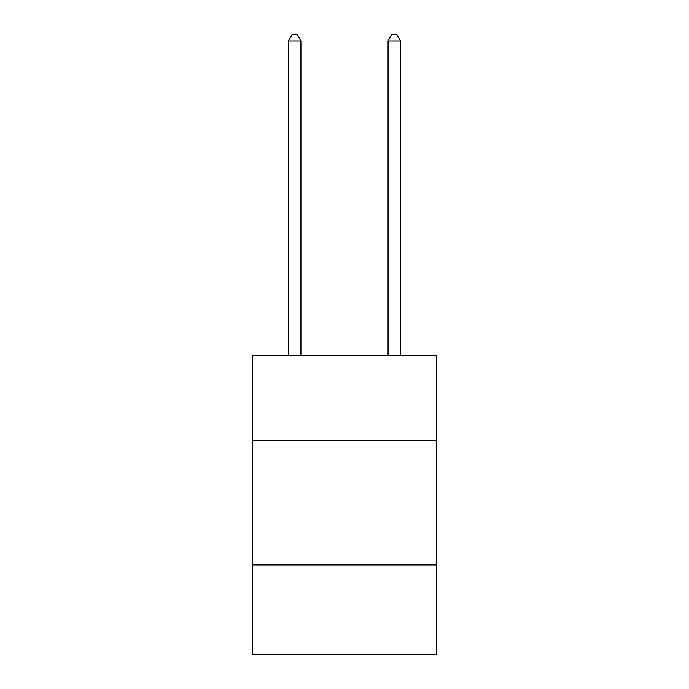 <?xml version="1.0" encoding="UTF-8"?>
<svg xmlns="http://www.w3.org/2000/svg" width="689" height="689" viewBox="0 0 689 689"><rect width="100%" height="100%" fill="white"/><g stroke="black" fill="none" stroke-linecap="round" stroke-linejoin="round"><path stroke-width="1.03" d="M436.628 440.417L436.628 355.757L252.372 355.757L252.372 440.417L436.628 440.417L436.628 654.55L252.372 654.55L252.372 440.417M436.628 564.911L252.372 564.911M300.929 355.757L300.929 40.927L288.476 40.927L288.476 355.757M288.476 40.927L292.214 34.45L297.192 34.45L300.929 40.927M400.524 355.757L400.524 40.927L388.071 40.927L388.071 355.757M388.071 40.927L391.808 34.45L396.786 34.45L400.524 40.927"/></g></svg>
